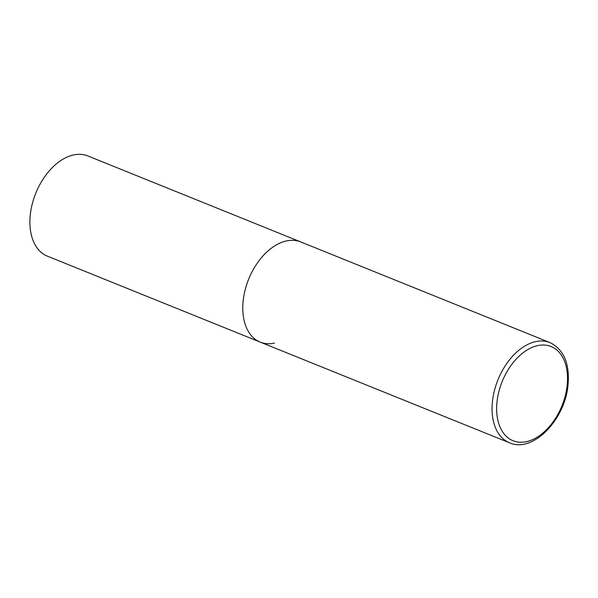 <?xml version="1.0" encoding="UTF-8"?>
<svg xmlns="http://www.w3.org/2000/svg" width="598" height="598" viewBox="0 0 598 598"><rect width="100%" height="100%" fill="white"/><g stroke="black" fill="none" stroke-linecap="round" stroke-linejoin="round"><path stroke-width="0.9" d="M243.259 300.039A54.037 34.31 112 0 0 260.25 342.123A54.037 34.31 -68 0 1 245.24 289.552A54.037 34.31 -68 0 1 286.487 240.927A54.037 34.31 -68 0 1 300.719 241.921A54.037 34.31 112 0 0 243.259 300.039M274.482 343.117A54.037 34.31 -68 0 1 260.25 342.123L47.362 256.146A54.037 34.31 -68 0 1 32.352 203.574A54.037 34.31 -68 0 1 73.599 154.942A54.037 34.31 -68 0 1 87.831 155.936L549.988 342.594A54.037 34.31 112 0 0 492.535 400.712A54.037 34.31 112 0 0 509.526 442.797C532.654 453.314 564.811 420.08 567.965 385.538C569.991 363.943 563.996 349.628 549.988 342.594M497.095 401.168A50.793 32.247 112 0 0 526.434 441.668A50.793 32.247 112 0 0 567.068 386.099A50.793 32.247 112 0 0 537.722 345.599A50.793 32.247 112 0 0 497.095 401.168M260.25 342.123L509.526 442.797"/></g></svg>
